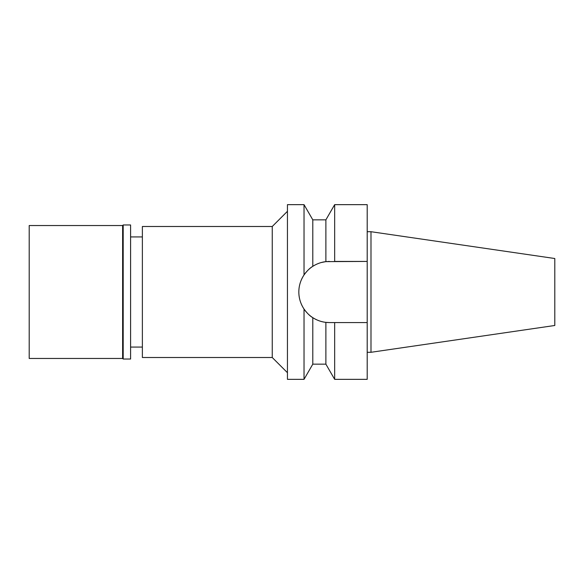 <?xml version="1.0" encoding="UTF-8"?>
<svg xmlns="http://www.w3.org/2000/svg" width="584" height="584" viewBox="0 0 584 584"><rect width="100%" height="100%" fill="white"/><g stroke="black" fill="none" stroke-linecap="round" stroke-linejoin="round"><path stroke-width="0.88" d="M370.993 231.709L370.993 352.291L554.8 325.485L554.8 258.515L370.993 231.709L367.197 231.709M370.993 352.291L367.197 352.291M332.902 322.572L329.405 322.572L334.661 322.572L334.661 379.344L367.197 379.344L367.197 204.656L334.661 204.656L334.661 261.428L367.197 261.428L325.887 261.632L325.887 219.847L334.661 204.656M328.237 322.55A30.572 30.572 0 0 1 327.062 322.485M325.719 322.346A30.572 30.572 0 0 1 321.39 321.499M316.995 319.937A30.572 30.572 0 0 1 308.6 314.396M306.418 312.148A30.572 30.572 0 0 1 301.147 303.665M299.417 297.913A30.572 30.572 0 0 1 299.409 286.087M301.147 280.335A30.572 30.572 0 0 1 306.403 271.867M308.578 269.618A30.572 30.572 0 0 1 316.995 264.063M325.719 261.654L321.39 262.501A30.572 30.572 0 0 1 327.062 261.515M328.237 261.45A30.572 30.572 0 0 1 329.405 261.428M334.661 322.572L367.197 322.572M334.661 379.344L325.887 364.153L325.887 322.368L329.405 322.572M314.681 265.209L316.068 264.494M325.887 219.847L312.798 219.847L312.798 266.333C310.038 267.866 307.111 270.742 304.03 274.954L304.03 204.656L287.445 204.656L287.445 379.344L304.03 379.344L304.03 309.046C307.14 313.287 310.06 316.156 312.798 317.667C316.937 320.287 321.295 321.857 325.887 322.368M325.887 261.632C321.295 262.15 316.929 263.712 312.798 266.333M304.03 274.954C300.57 280.232 298.84 285.912 298.833 292C298.84 298.088 300.57 303.768 304.03 309.046M312.798 317.667L312.798 364.153L304.03 379.344M287.445 211.298L272.253 226.49L142.372 226.49L142.372 357.51L272.253 357.51L272.253 226.49M287.445 372.702L272.253 357.51M142.372 236.936L130.597 236.936M142.372 347.064L130.597 347.064M29.2 225.541L29.2 358.459L122.625 358.459L122.625 225.541L29.2 225.541M123.195 224.971L123.195 359.029L130.597 359.029L130.597 224.971L123.195 224.971L122.625 225.541M123.195 359.029L122.625 358.459M312.798 219.847L304.03 204.656M325.887 364.153L312.798 364.153"/></g></svg>

